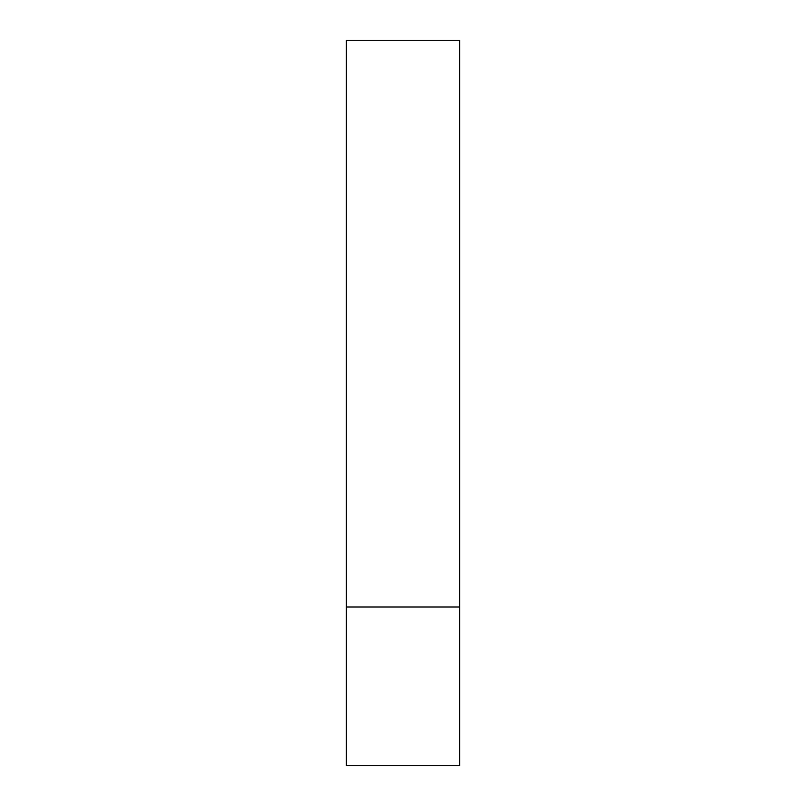 <?xml version="1.0" encoding="UTF-8"?>
<svg xmlns="http://www.w3.org/2000/svg" width="806" height="806" viewBox="0 0 806 806"><rect width="100%" height="100%" fill="white"/><g stroke="black" fill="none" stroke-linecap="round" stroke-linejoin="round"><path stroke-width="1.21" d="M459.672 607.019L346.328 607.019L459.672 607.019L459.672 40.3L346.328 40.3L346.328 765.7L459.672 765.7L459.672 607.019"/></g></svg>

